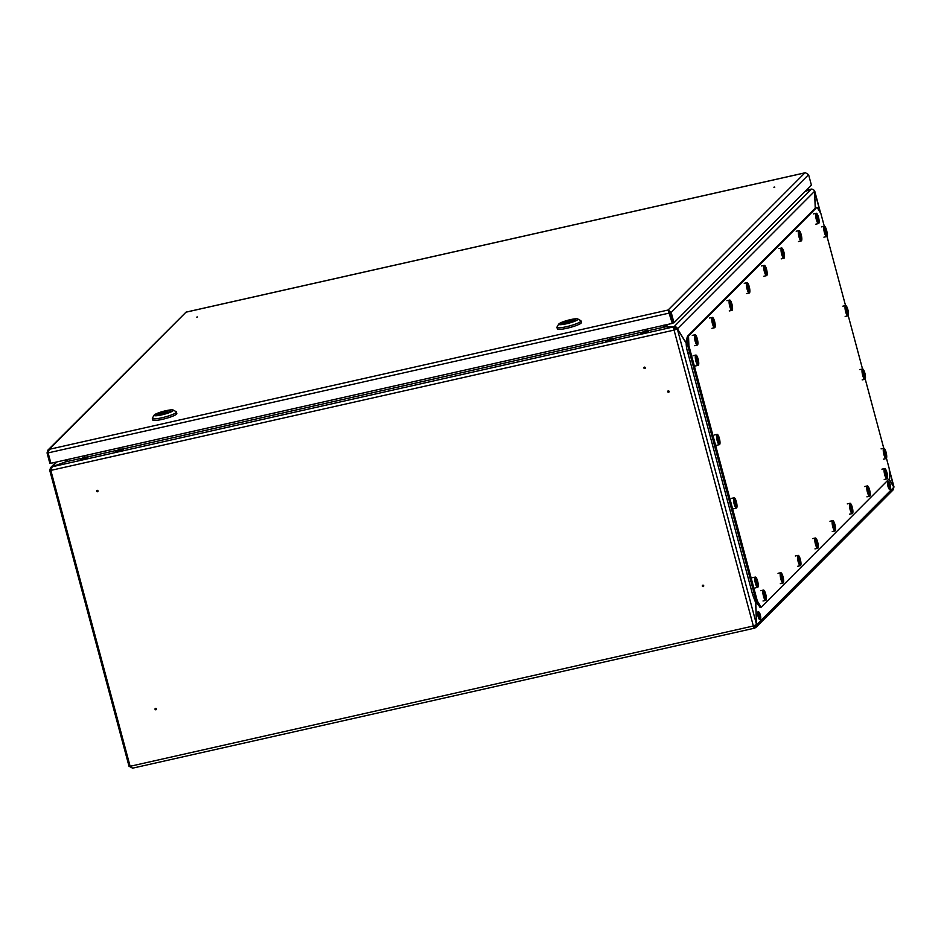 <?xml version="1.0" encoding="UTF-8"?>
<svg xmlns="http://www.w3.org/2000/svg" width="941" height="941" viewBox="0 0 941 941"><rect width="100%" height="100%" fill="white"/><g stroke="black" fill="none" stroke-linecap="round" stroke-linejoin="round"><path stroke-width="1.41" d="M668.686 391.55L668.051 391.691L668.686 391.55M669.11 391.409A0.729 0.706 -135.1 0 0 668.228 390.868A0.729 0.706 -135.1 0 0 667.734 391.727A0.729 0.706 -135.1 0 0 668.604 392.268A0.729 0.706 -135.1 0 0 669.11 391.409M702.892 585.608L703.068 586.267L702.892 585.608M703.209 586.584A0.729 0.706 -135.1 0 0 703.715 585.725A0.729 0.706 -135.1 0 0 702.845 585.184A0.729 0.706 -135.1 0 0 702.339 586.043A0.729 0.706 -135.1 0 0 703.209 586.584M644.467 367.566L644.644 368.225L644.467 367.566M644.797 368.543A0.729 0.706 -135.1 0 0 645.291 367.684A0.729 0.706 -135.1 0 0 644.42 367.143A0.729 0.706 -135.1 0 0 643.915 368.002A0.729 0.706 -135.1 0 0 644.797 368.543M155.759 709.455L155.583 708.796L155.759 709.455M155.912 709.773A0.729 0.706 -135.1 0 0 156.418 708.914A0.729 0.706 -135.1 0 0 155.536 708.373A0.729 0.706 -135.1 0 0 155.03 709.232A0.729 0.706 -135.1 0 0 155.912 709.773M97.335 491.414L97.158 490.755L97.335 491.414M97.488 491.731A0.729 0.706 -135.1 0 0 97.993 490.873A0.729 0.706 -135.1 0 0 97.111 490.332A0.729 0.706 -135.1 0 0 96.605 491.19A0.729 0.706 -135.1 0 0 97.488 491.731M686.248 343.253L677.32 328.915L674.062 330.103L677.32 328.915L756.529 624.53L753.353 626L130.117 766.292L50.826 470.394L52.261 466.748L65.658 461.855L68.246 459.314M755.635 602.416L756.529 624.53M814.541 191.246L815.353 208.055M893.844 486.72L889.022 479.051M663.393 326.456L662.946 325.515M674.309 329.856L673.932 326.821L665.381 326.856L662.64 325.527M663.111 326.245L662.652 325.586M805.037 191.411L811.295 189.212M52.261 466.748L673.932 326.821A2.823 0.718 77.3 0 0 674.062 330.103L753.353 626A2.823 0.718 -102.7 0 0 754.564 628.165L132.41 768.209L130.117 766.292M811.636 189.165A2.823 0.718 77.3 0 0 811.377 189.07A2.823 0.718 77.3 0 0 811.271 189.129L806.166 190.282M755.576 625.789L754.364 627L754.658 628.106A2.823 0.718 -102.7 0 1 754.564 628.165M755.141 626.565L754.306 627.035L753.635 625.918M52.073 466.842L50.591 467.63L49.755 470.394L129.035 766.292L132.716 768.103M56.836 461.949L52.049 466.748L65.458 461.925M67.129 460.161L65.447 461.855L67.223 459.608M754.658 628.106L755.964 627.388L756.117 624.871M754.235 627.035L755.576 625M888.904 479.181L893.891 487.191L893.268 489.743L755.964 627.388M893.891 487.191L756.67 624.753L755.764 602.652M889.304 469.782L893.703 486.885M820.446 212.795L814.447 190.988M815.247 208.161L814.565 191.329A2.823 2.694 -135.1 0 0 811.177 189.235L804.931 191.517M664.075 324.927L665.487 326.75L674.038 326.715A2.823 2.694 44.9 0 1 677.426 328.809L686.236 342.971M674.203 327.821L674.332 327.821A1.659 1.588 44.9 0 1 676.332 329.056L676.367 329.127M663.076 325.492L663.676 326.598M674.332 327.821L674.038 326.715L811.177 189.235M665.51 326.856L667.816 324.422M676.332 329.056L677.426 328.809L814.565 191.329M774.514 187.071L773.867 187.212L774.514 187.071M774.784 187.165L773.867 187.212M197.422 316.964L196.775 317.117M48.12 452.892L669.522 313.024L668.392 311.142L670.098 312.659L671.192 312.412L668.098 310.024L672.297 323.41L50.908 463.278L48.12 452.892L49.273 449.316L47.897 450.116L47.05 452.903L48.132 452.656M48.203 451.856L48.132 452.562M47.897 450.116L186.071 312.118L49.273 449.316L668.098 310.024L668.651 311.365M47.05 452.903L49.838 463.29L50.849 463.054M805.472 172.756L808.59 174.673L811.377 185.059L673.979 322.798L672.886 323.045L670.098 312.659M808.59 174.673L671.192 312.412L673.979 322.798M672.297 323.41L669.757 312.777M162.37 413.123L165.145 412.429L162.37 413.123M163.828 412.558L163.605 411.723A7.058 1.082 -15 0 0 157.076 414.311A7.058 1.082 -15 0 0 156.924 414.64A7.058 1.082 -15 0 0 160.746 414.593L161.523 414.475M163.605 411.723L162.969 412.37A4.152 0.635 -15 0 0 159.817 413.687A4.152 0.635 -15 0 0 159.723 413.887A4.152 0.635 -15 0 0 161.381 413.958M170.603 411.264A7.269 1.117 -15 0 0 170.756 410.923A7.269 1.117 -15 0 0 164.357 411.499A7.269 1.117 -15 0 0 156.876 414.358A7.269 1.117 -15 0 0 156.724 414.687A7.269 1.117 -15 0 0 163.122 414.111A7.269 1.117 -15 0 0 170.603 411.264M154.336 414.922A9.963 1.529 -15 0 0 154.171 415.134A9.963 1.529 -15 0 0 162.146 414.781A9.963 1.529 -15 0 0 173.144 410.688A9.963 1.529 -15 0 0 173.191 410.029A9.963 1.529 -15 0 0 163.84 411.205A9.963 1.529 -15 0 0 154.336 414.922M173.191 410.029L176.19 411.711A12.456 1.906 165 0 1 176.414 411.958A12.456 1.906 165 0 1 176.143 412.534A12.456 1.906 165 0 1 163.322 417.428A12.456 1.906 165 0 1 152.348 418.416A12.456 1.906 165 0 1 152.407 418.086L154.171 415.134M152.348 418.416L152.771 419.992A12.456 1.906 -15 0 0 163.746 419.016A12.456 1.906 -15 0 0 176.567 414.122A12.456 1.906 -15 0 0 176.837 413.546L176.414 411.958M163.875 413.887L164.51 413.252A4.152 0.635 -15 0 0 167.757 411.735A4.152 0.635 -15 0 0 166.098 411.664L166.733 411.017A7.058 1.082 -15 0 1 170.556 410.982A7.058 1.082 -15 0 1 163.875 413.887L163.887 413.922M166.357 412.617L166.098 411.664M566.964 322.045L569.74 321.363L566.964 322.045M568.423 321.481L568.199 320.658A7.058 1.082 -15 0 0 561.671 323.233A7.058 1.082 -15 0 0 561.518 323.563A7.058 1.082 -15 0 0 565.341 323.528L566.117 323.41M568.199 320.658L567.564 321.293A4.152 0.635 -15 0 0 564.412 322.622A4.152 0.635 -15 0 0 564.329 322.81A4.152 0.635 -15 0 0 565.976 322.881M575.198 320.187A7.269 1.117 -15 0 0 575.363 319.858A7.269 1.117 -15 0 0 568.952 320.434A7.269 1.117 -15 0 0 561.471 323.281A7.269 1.117 -15 0 0 561.318 323.622A7.269 1.117 -15 0 0 567.717 323.045A7.269 1.117 -15 0 0 575.198 320.187M558.93 323.857A9.963 1.529 -15 0 0 558.766 324.057A9.963 1.529 -15 0 0 566.741 323.704A9.963 1.529 -15 0 0 577.75 319.622A9.963 1.529 -15 0 0 577.786 318.964A9.963 1.529 -15 0 0 568.435 320.128A9.963 1.529 -15 0 0 558.93 323.857M577.786 318.964L580.785 320.646A12.456 1.906 165 0 1 581.009 320.893A12.456 1.906 165 0 1 580.738 321.469A12.456 1.906 165 0 1 567.917 326.362A12.456 1.906 165 0 1 556.943 327.339A12.456 1.906 165 0 1 557.013 327.021L558.766 324.057M556.943 327.339L557.366 328.927A12.456 1.906 -15 0 0 568.34 327.939A12.456 1.906 -15 0 0 581.162 323.057A12.456 1.906 -15 0 0 581.432 322.481L581.009 320.893M568.47 322.822L569.117 322.175A4.152 0.635 -15 0 0 572.351 320.658A4.152 0.635 -15 0 0 570.693 320.587L571.34 319.952A7.058 1.082 -15 0 1 575.151 319.905A7.058 1.082 -15 0 1 568.47 322.822L568.47 322.822M570.952 321.551L570.693 320.587M886.457 458.291L889.257 468.759L889.657 478.428L761.175 607.227L760.081 607.474L756.223 601.275L757.317 601.028L688.906 345.723L687.812 345.97L687.424 336.313L688.518 336.066L817 207.255L820.858 213.454L824.292 226.275A5.27 1.329 77.3 0 0 824.151 226.369A5.27 1.329 77.3 0 0 824.081 226.463A5.27 1.329 77.3 0 0 824.198 231.698A5.27 1.329 77.3 0 0 826.327 236.485A5.27 1.329 77.3 0 0 826.657 236.556A5.27 1.329 77.3 0 0 826.857 236.438A5.27 1.329 77.3 0 0 826.704 230.71A5.27 1.329 77.3 0 0 824.34 226.263L821.599 226.875M826.974 236.285L845.536 305.566M848.217 315.564L862.532 368.99M865.214 379L883.775 448.281M756.223 601.275L687.812 345.97M817 207.255L815.894 207.502L687.424 336.313M688.518 336.066L688.906 345.723M757.317 601.028L761.175 607.227M765.162 597.112L764.068 594.947L764.315 592.665L765.104 593.912L765.198 597.3M764.48 594.371L764.233 592.901M764.61 599.264A3.94 1 77.3 0 0 764.657 599.252L765.304 599.111A3.94 1 -102.7 0 1 763.622 596.076A3.94 1 -102.7 0 1 763.574 591.407A3.94 1 -102.7 0 1 763.892 591.513M765.551 598.876A3.94 1 -102.7 0 1 765.304 599.111C765.95 599.323 765.974 597.758 765.386 594.418A3.811 0.965 77.3 0 0 763.622 591.583A3.811 0.965 77.3 0 0 763.798 596.018A3.811 0.965 77.3 0 0 765.574 598.864A3.811 0.965 77.3 0 0 765.386 594.43L763.574 591.407L762.916 591.56A3.94 1 77.3 0 0 762.88 591.571M765.256 597.688L765.009 594.312M765.256 595.159L764.198 595.312M764.315 595.724L765.268 595.735L764.363 595.912M764.939 596.065L765.139 597.476M764.068 594.947L764.386 596.229M763.257 590.183A5.27 1.329 77.3 0 0 763.186 590.278A5.27 1.329 77.3 0 0 763.304 595.512A5.27 1.329 77.3 0 0 765.433 600.287A5.27 1.329 77.3 0 0 765.762 600.37A5.27 1.329 77.3 0 0 765.962 600.252A5.27 1.329 77.3 0 0 765.809 594.524A5.27 1.329 77.3 0 0 763.445 590.078A5.27 1.329 77.3 0 0 763.257 590.183M764.904 599.735A4.505 1.141 77.3 0 0 764.939 599.699A4.505 1.141 77.3 0 0 765.186 599.135M757.07 584.114L755.976 581.938L755.894 579.985L756.999 580.915L757.105 584.302M756.388 581.362L755.882 580.126M755.976 581.938L756.446 581.55L756.67 582.938M756.517 586.255A3.94 1 77.3 0 0 756.552 586.243L757.211 586.102A3.94 1 -102.7 0 1 755.517 583.079A3.94 1 -102.7 0 1 755.482 578.397A3.94 1 -102.7 0 1 755.799 578.503M754.823 578.55A3.94 1 77.3 0 0 754.788 578.562L755.482 578.397L757.293 581.42A3.811 0.965 77.3 0 0 755.517 578.574A3.811 0.965 77.3 0 0 755.705 583.008A3.811 0.965 77.3 0 0 757.47 585.855A3.811 0.965 77.3 0 0 757.293 581.42C757.881 584.749 757.858 586.314 757.211 586.102A3.94 1 -102.7 0 0 757.458 585.867M757.246 584.279L756.917 581.303M757.152 584.679L757.223 584.09M757.152 582.15L756.093 582.314M756.211 582.726L757.176 582.738L756.258 582.914M755.164 577.174A5.27 1.329 77.3 0 0 755.082 577.28A5.27 1.329 77.3 0 0 755.211 582.503A5.27 1.329 77.3 0 0 757.34 587.29A5.27 1.329 77.3 0 0 757.67 587.36A5.27 1.329 77.3 0 0 757.858 587.243A5.27 1.329 77.3 0 0 757.717 581.514A5.27 1.329 77.3 0 0 755.352 577.068A5.27 1.329 77.3 0 0 755.164 577.174M756.799 586.725A4.505 1.141 77.3 0 0 756.835 586.702A4.505 1.141 77.3 0 0 757.093 586.125M782.477 579.762L781.383 577.586L781.63 575.304L782.418 576.562L782.512 579.95M781.795 577.009L781.289 575.774M781.383 577.586L781.7 578.88M781.924 581.903A3.94 1 77.3 0 0 781.971 581.891L782.618 581.75A3.94 1 -102.7 0 1 780.936 578.727A3.94 1 -102.7 0 1 780.889 574.045A3.94 1 -102.7 0 1 781.206 574.151M780.23 574.198A3.94 1 77.3 0 0 780.195 574.21L780.889 574.045L782.7 577.068A3.811 0.965 77.3 0 0 780.936 574.222A3.811 0.965 77.3 0 0 781.112 578.656A3.811 0.965 77.3 0 0 782.888 581.503A3.811 0.965 77.3 0 0 782.7 577.068C783.288 580.397 783.265 581.961 782.618 581.75A3.94 1 -102.7 0 0 782.865 581.514M782.653 579.927L782.3 576.845M782.571 580.326L782.63 579.738M782.571 577.798L781.512 577.962M781.63 578.374L782.583 578.386L781.677 578.562M782.253 578.715L782.465 580.115M799.791 562.4L798.697 560.224L798.956 557.954L799.732 559.201L799.826 562.589M799.109 559.648L798.827 558.225M798.697 560.224L799.168 559.836L799.391 561.224M799.238 564.541A3.94 1 77.3 0 0 799.285 564.541L799.932 564.388A3.94 1 -102.7 0 1 798.25 561.365A3.94 1 -102.7 0 1 798.203 556.696A3.94 1 -102.7 0 1 798.521 556.79M800.179 564.165A3.94 1 -102.7 0 1 799.932 564.388C800.579 564.6 800.615 563.036 800.015 559.707A3.811 0.965 77.3 0 0 798.25 556.872A3.811 0.965 77.3 0 0 798.427 561.307A3.811 0.965 77.3 0 0 800.203 564.141A3.811 0.965 77.3 0 0 800.015 559.707L798.203 556.696L797.545 556.837A3.94 1 77.3 0 0 797.509 556.849M799.885 562.977L799.485 559.648M798.827 560.601L799.885 560.436M798.944 561.012L799.897 561.024L798.991 561.201M817.106 545.039L816.023 542.875L815.941 540.922L817.047 541.84L817.141 545.227M816.435 542.298L816.129 540.875M816.023 542.875L816.482 542.475L816.706 543.863M816.553 547.18A3.94 1 77.3 0 0 816.6 547.18L817.247 547.027A3.94 1 -102.7 0 1 815.565 544.004A3.94 1 -102.7 0 1 815.518 539.334A3.94 1 -102.7 0 1 815.835 539.428M814.859 539.475A3.94 1 77.3 0 0 814.824 539.487L815.518 539.334L817.329 542.345A3.811 0.965 77.3 0 0 815.565 539.511A3.811 0.965 77.3 0 0 815.741 543.945A3.811 0.965 77.3 0 0 817.517 546.78A3.811 0.965 77.3 0 0 817.329 542.345C817.929 545.686 817.894 547.239 817.247 547.027A3.94 1 -102.7 0 0 817.494 546.803M816.976 542.228L817.447 543.333L816.2 543.428M817.2 545.615L817.223 543.275M816.259 543.651L817.211 543.663L816.306 543.839M696.752 341.806L695.67 339.642L695.587 337.69L696.693 338.607L696.787 341.995M696.069 339.066L695.787 337.631M696.199 343.959A3.94 1 77.3 0 0 696.246 343.947L696.893 343.794A3.94 1 -102.7 0 1 695.211 340.771A3.94 1 -102.7 0 1 695.164 336.102A3.94 1 -102.7 0 1 695.481 336.208M697.14 343.571A3.94 1 -102.7 0 1 696.893 343.794C697.54 344.018 697.575 342.453 696.975 339.113A3.811 0.965 77.3 0 0 695.211 336.278A3.811 0.965 77.3 0 0 695.387 340.713A3.811 0.965 77.3 0 0 697.163 343.559A3.811 0.965 77.3 0 0 696.975 339.125L695.164 336.102L694.505 336.255A3.94 1 77.3 0 0 694.47 336.266M696.846 342.383L696.446 339.054M695.787 340.007L696.846 339.854M695.905 340.419L696.858 340.43L695.952 340.607M714.066 324.457L712.984 322.281L713.231 319.999L714.007 321.257L714.101 324.645M713.396 321.704L713.231 319.999M712.984 322.281L713.278 323.328M713.513 326.598A3.94 1 77.3 0 0 713.56 326.586L714.207 326.445A3.94 1 -102.7 0 1 712.525 323.422A3.94 1 -102.7 0 1 712.478 318.74A3.94 1 -102.7 0 1 712.796 318.846M711.819 318.893A3.94 1 77.3 0 0 711.784 318.905L712.478 318.74L714.29 321.763A3.811 0.965 77.3 0 0 712.525 318.917A3.811 0.965 77.3 0 0 712.702 323.351A3.811 0.965 77.3 0 0 714.478 326.198A3.811 0.965 77.3 0 0 714.29 321.763C714.889 325.092 714.854 326.656 714.207 326.445A3.94 1 -102.7 0 0 714.454 326.209M714.16 325.021L713.925 321.646M714.16 322.492L713.102 322.657M713.219 323.069L714.172 323.069L713.266 323.257M731.392 307.095L730.298 304.919L730.216 302.978L731.322 303.896L731.416 307.284M730.71 304.343L730.216 302.978M730.298 304.919L730.757 304.531L730.981 305.919M730.828 309.236A3.94 1 77.3 0 0 730.875 309.224L731.533 309.083A3.94 1 -102.7 0 1 729.84 306.06A3.94 1 -102.7 0 1 729.793 301.379A3.94 1 -102.7 0 1 730.11 301.485M731.769 308.848A3.94 1 -102.7 0 1 731.533 309.083C732.169 309.295 732.204 307.731 731.616 304.402A3.811 0.965 77.3 0 0 729.84 301.555A3.811 0.965 77.3 0 0 730.016 305.99A3.811 0.965 77.3 0 0 731.792 308.836A3.811 0.965 77.3 0 0 731.616 304.402L729.793 301.379L729.146 301.532A3.94 1 77.3 0 0 729.099 301.543M731.475 307.672L731.075 304.343M731.475 305.131L730.416 305.296M730.534 305.707L731.486 305.719L730.581 305.896M748.707 289.734L747.613 287.558L747.707 285.441L748.636 286.534L748.73 289.922M748.024 286.993L747.719 285.57M747.613 287.558L748.071 287.17L748.307 288.558M748.142 291.875A3.94 1 77.3 0 0 748.189 291.875L748.848 291.722A3.94 1 -102.7 0 1 747.154 288.699A3.94 1 -102.7 0 1 747.107 284.029A3.94 1 -102.7 0 1 747.425 284.123M749.083 291.498A3.94 1 -102.7 0 1 748.848 291.722C749.483 291.933 749.518 290.381 748.93 287.04A3.811 0.965 77.3 0 0 747.154 284.206A3.811 0.965 77.3 0 0 747.342 288.64A3.811 0.965 77.3 0 0 749.107 291.475A3.811 0.965 77.3 0 0 748.93 287.04L746.46 284.17A3.94 1 77.3 0 0 746.413 284.182M748.565 286.923L749.036 288.028L747.789 288.122M748.789 290.31L748.813 287.97M747.848 288.346L748.801 288.358L747.895 288.534M735.827 504.823L734.733 502.647L734.827 500.53L735.756 501.624L735.85 505.011M735.144 502.082L734.98 500.377M734.733 502.647L735.192 502.259L735.427 503.647M735.274 506.964A3.94 1 77.3 0 0 735.309 506.964L735.968 506.811A3.94 1 -102.7 0 1 734.274 503.788A3.94 1 -102.7 0 1 734.227 499.118A3.94 1 -102.7 0 1 734.556 499.212M736.215 506.587A3.94 1 -102.7 0 1 735.968 506.811C736.615 507.023 736.638 505.47 736.05 502.129A3.811 0.965 77.3 0 0 734.274 499.295A3.811 0.965 77.3 0 0 734.462 503.729A3.811 0.965 77.3 0 0 736.227 506.564A3.811 0.965 77.3 0 0 736.05 502.129L733.58 499.259A3.94 1 77.3 0 0 733.533 499.271M735.909 505.399L735.674 502.012M735.909 502.87L734.85 503.023M734.968 503.435L735.921 503.447L735.015 503.623M885.552 455.315L884.458 453.139L884.705 450.857L885.481 452.115L885.575 455.503M884.869 452.562L884.575 451.139M884.987 457.455A3.94 1 77.3 0 0 885.034 457.444L885.693 457.302A3.94 1 -102.7 0 1 883.999 454.28A3.94 1 -102.7 0 1 883.952 449.598A3.94 1 -102.7 0 1 884.269 449.704M885.928 457.067A3.94 1 -102.7 0 1 885.693 457.302C886.328 457.514 886.363 455.95 885.775 452.621A3.811 0.965 77.3 0 0 883.999 449.774A3.811 0.965 77.3 0 0 884.175 454.209A3.811 0.965 77.3 0 0 885.952 457.055A3.811 0.965 77.3 0 0 885.775 452.621L883.952 449.598L883.305 449.751A3.94 1 77.3 0 0 883.258 449.763M885.634 455.879L885.399 452.503M884.575 453.515L885.634 453.35M884.693 453.927L885.646 453.927L884.74 454.115M885.316 454.268L885.528 455.667M884.458 453.139L884.763 454.432M864.297 376.024L863.203 373.848L863.45 371.577L864.238 372.824L864.332 376.212M863.615 373.271L863.132 371.907M863.203 373.848L863.673 373.459L863.897 374.847M863.744 378.164A3.94 1 77.3 0 0 863.791 378.164L864.438 378.011A3.94 1 -102.7 0 1 862.756 374.989A3.94 1 -102.7 0 1 862.709 370.319A3.94 1 -102.7 0 1 863.026 370.413M864.685 377.776A3.94 1 -102.7 0 1 864.438 378.011C865.085 378.223 865.12 376.659 864.52 373.33A3.811 0.965 77.3 0 0 862.756 370.495A3.811 0.965 77.3 0 0 862.932 374.93A3.811 0.965 77.3 0 0 864.708 377.764A3.811 0.965 77.3 0 0 864.52 373.33L862.709 370.319L862.05 370.46A3.94 1 77.3 0 0 862.015 370.472M864.273 376.376L864.144 373.212M864.391 374.059L863.332 374.224M863.45 374.636L864.403 374.647L863.497 374.824M864.073 374.965L864.391 376.6M834.432 527.678L833.338 525.513L833.255 523.561L834.361 524.478L834.455 527.866M833.75 524.937L833.244 523.702M833.338 525.513L833.797 525.125L834.02 526.501M833.867 529.818A3.94 1 77.3 0 0 833.914 529.818L834.573 529.665A3.94 1 -102.7 0 1 832.879 526.642A3.94 1 -102.7 0 1 832.832 521.973A3.94 1 -102.7 0 1 833.15 522.079M834.808 529.442A3.94 1 -102.7 0 1 834.573 529.665C835.208 529.889 835.243 528.324 834.643 524.984L832.832 521.973L832.185 522.126A3.94 1 77.3 0 0 832.138 522.137M834.396 528.042L834.114 524.925M834.514 525.725L833.455 525.878M833.573 526.29L834.526 526.301L833.62 526.478M766.021 272.372L764.927 270.208L764.845 268.256L765.95 269.173L766.045 272.561M765.339 269.632L764.833 268.397M764.927 270.208L765.233 271.49M765.468 274.513A3.94 1 77.3 0 0 765.503 274.513L766.162 274.36A3.94 1 -102.7 0 1 764.468 271.337A3.94 1 -102.7 0 1 764.421 266.668A3.94 1 -102.7 0 1 764.751 266.774M766.397 274.137A3.94 1 -102.7 0 1 766.162 274.36C766.797 274.584 766.833 273.019 766.245 269.679L763.774 266.809A3.94 1 77.3 0 0 763.727 266.821M766.197 272.537L765.821 269.479M765.798 271.326L766.174 272.349M766.103 270.42L765.045 270.573M765.162 270.984L766.115 270.996L765.209 271.173M851.746 510.328L850.652 508.152L850.899 505.87L851.676 507.128L851.77 510.516M851.064 507.575L850.899 505.87M851.182 512.469A3.94 1 77.3 0 0 851.229 512.457L851.887 512.316A3.94 1 -102.7 0 1 850.193 509.293A3.94 1 -102.7 0 1 850.146 504.611A3.94 1 -102.7 0 1 850.464 504.717M852.123 512.08A3.94 1 -102.7 0 1 851.887 512.316C852.522 512.527 852.558 510.963 851.97 507.634A3.811 0.965 77.3 0 0 850.193 504.788A3.811 0.965 77.3 0 0 850.37 509.222A3.811 0.965 77.3 0 0 852.146 512.069A3.811 0.965 77.3 0 0 851.97 507.634L850.146 504.611L849.5 504.764A3.94 1 77.3 0 0 849.452 504.776M851.828 510.892L851.593 507.517M851.828 508.363L850.77 508.528M850.887 508.94L851.84 508.94L850.935 509.128M783.335 255.011L782.242 252.847L782.489 250.565L783.265 251.823L783.359 255.211M782.653 252.27L782.359 250.847M782.242 252.847L782.406 250.8M782.783 257.164A3.94 1 77.3 0 0 782.818 257.152L783.477 257.011A3.94 1 -102.7 0 1 781.783 253.976A3.94 1 -102.7 0 1 781.736 249.306A3.94 1 -102.7 0 1 782.065 249.412M783.724 256.775A3.94 1 -102.7 0 1 783.477 257.011C784.124 257.222 784.147 255.658 783.559 252.329A3.811 0.965 77.3 0 0 781.783 249.483A3.811 0.965 77.3 0 0 781.971 253.917A3.811 0.965 77.3 0 0 783.735 256.764A3.811 0.965 77.3 0 0 783.559 252.329L781.736 249.306L781.089 249.459A3.94 1 77.3 0 0 781.042 249.471M783.418 255.587L783.183 252.212M782.359 253.211L783.418 253.058M782.477 253.635L783.43 253.635L782.524 253.811M697.587 362.109L696.493 359.933L696.411 357.98L697.516 358.909L697.61 362.297M696.905 359.356L696.611 357.933M697.022 364.249A3.94 1 77.3 0 0 697.069 364.238L697.728 364.096A3.94 1 -102.7 0 1 696.034 361.073A3.94 1 -102.7 0 1 695.987 356.392A3.94 1 -102.7 0 1 696.305 356.498M697.963 363.861A3.94 1 -102.7 0 1 697.728 364.096C698.363 364.308 698.398 362.744 697.81 359.415A3.811 0.965 77.3 0 0 696.034 356.568A3.811 0.965 77.3 0 0 696.211 361.003A3.811 0.965 77.3 0 0 697.987 363.849A3.811 0.965 77.3 0 0 697.81 359.415L695.987 356.392L695.34 356.545A3.94 1 77.3 0 0 695.293 356.557M697.669 362.685L697.469 359.086M696.611 360.309L697.669 360.144M696.728 360.721L697.681 360.732L696.775 360.909M696.493 359.933L696.799 361.226M718.83 441.388L717.736 439.224L717.654 437.271L718.759 438.2L718.865 441.588M718.148 438.647L717.983 436.942M717.736 439.224L718.112 440.588M718.277 443.54A3.94 1 77.3 0 0 718.312 443.529L718.971 443.387A3.94 1 -102.7 0 1 717.277 440.353A3.94 1 -102.7 0 1 717.23 435.683A3.94 1 -102.7 0 1 717.56 435.789M719.218 443.152A3.94 1 -102.7 0 1 718.971 443.387C719.618 443.599 719.642 442.035 719.053 438.706A3.811 0.965 77.3 0 0 717.277 435.859A3.811 0.965 77.3 0 0 717.465 440.294A3.811 0.965 77.3 0 0 719.23 443.14A3.811 0.965 77.3 0 0 719.053 438.706L717.23 435.683L716.583 435.836A3.94 1 77.3 0 0 716.536 435.848M718.912 441.964L718.43 438.706M718.912 439.435L717.854 439.588M717.971 440.012L718.924 440.012L718.018 440.188M826.057 233.309L824.963 231.133L825.21 228.851L825.998 230.11L826.092 233.497M825.375 230.557L824.869 229.322M824.963 231.133L825.657 230.616L825.281 232.427M825.504 235.45A3.94 1 77.3 0 0 825.551 235.438L826.198 235.297A3.94 1 -102.7 0 1 824.516 232.274A3.94 1 -102.7 0 1 824.469 227.593A3.94 1 -102.7 0 1 824.787 227.698M826.445 235.062A3.94 1 -102.7 0 1 826.198 235.297C826.845 235.509 826.868 233.944 826.28 230.616A3.811 0.965 77.3 0 0 824.516 227.769A3.811 0.965 77.3 0 0 824.692 232.204A3.811 0.965 77.3 0 0 826.469 235.05A3.811 0.965 77.3 0 0 826.28 230.616L824.469 227.593L823.81 227.746A3.94 1 77.3 0 0 823.775 227.757M826.233 233.474L825.88 230.392M826.151 233.874L826.21 233.286M826.151 231.345L825.092 231.51M825.21 231.921L826.163 231.933L825.257 232.109M847.3 312.588L846.218 310.424L846.135 308.472L847.241 309.389L847.335 312.777M846.629 309.848L846.135 308.472M846.218 310.424L846.594 311.789M846.747 314.729A3.94 1 77.3 0 0 846.794 314.729L847.441 314.576A3.94 1 -102.7 0 1 845.759 311.553A3.94 1 -102.7 0 1 845.712 306.884A3.94 1 -102.7 0 1 846.03 306.989M847.688 314.353A3.94 1 -102.7 0 1 847.441 314.576C848.088 314.8 848.123 313.235 847.523 309.895A3.811 0.965 77.3 0 0 845.759 307.06A3.811 0.965 77.3 0 0 845.935 311.495A3.811 0.965 77.3 0 0 847.712 314.341A3.811 0.965 77.3 0 0 847.523 309.907L845.712 306.884L845.053 307.025A3.94 1 77.3 0 0 845.018 307.048M847.276 312.953L846.994 309.836M847.394 310.636L846.335 310.789M846.453 311.2L847.406 311.212L846.5 311.389M847.088 311.542L847.394 313.165M869.061 492.966L867.967 490.79L867.884 488.838L868.99 489.767L869.084 493.155M868.378 490.214L868.131 488.744M867.967 490.79L868.649 490.273L868.272 492.084M868.508 495.107A3.94 1 77.3 0 0 868.543 495.095L869.202 494.954A3.94 1 -102.7 0 1 867.508 491.931A3.94 1 -102.7 0 1 867.461 487.25A3.94 1 -102.7 0 1 867.79 487.356M869.437 494.719A3.94 1 -102.7 0 1 869.202 494.954C869.837 495.166 869.872 493.602 869.284 490.273A3.811 0.965 77.3 0 0 867.508 487.426A3.811 0.965 77.3 0 0 867.696 491.861A3.811 0.965 77.3 0 0 869.46 494.707A3.811 0.965 77.3 0 0 869.284 490.273L867.461 487.25L866.814 487.403A3.94 1 77.3 0 0 866.767 487.414M869.237 493.131L868.943 489.943M868.837 491.908L869.213 492.943M869.143 491.002L868.084 491.167M868.202 491.578L869.155 491.59L868.249 491.767M800.65 237.661L799.556 235.485L799.474 233.533L800.579 234.462L800.685 237.85M799.968 234.909L799.462 233.674M799.556 235.485L800.238 234.968L799.932 236.85M800.097 239.802A3.94 1 77.3 0 0 800.132 239.79L800.791 239.649A3.94 1 -102.7 0 1 799.097 236.626A3.94 1 -102.7 0 1 799.05 231.945A3.94 1 -102.7 0 1 799.38 232.051M801.038 239.414A3.94 1 -102.7 0 1 800.791 239.649C801.438 239.861 801.461 238.296 800.873 234.968A3.811 0.965 77.3 0 0 799.097 232.121A3.811 0.965 77.3 0 0 799.285 236.556A3.811 0.965 77.3 0 0 801.05 239.402A3.811 0.965 77.3 0 0 800.873 234.968L799.05 231.945L798.403 232.098A3.94 1 77.3 0 0 798.356 232.109M800.826 237.826L800.544 234.638M800.732 238.226L800.803 237.638M800.732 235.697L799.674 235.862M799.791 236.273L800.756 236.285L799.838 236.462M886.375 475.605L885.281 473.429L885.199 471.488L886.304 472.406L886.398 475.793M885.693 472.864L885.399 471.429M885.822 477.746A3.94 1 77.3 0 0 885.857 477.746L886.516 477.593A3.94 1 -102.7 0 1 884.822 474.57A3.94 1 -102.7 0 1 884.775 469.9A3.94 1 -102.7 0 1 885.105 469.994M886.763 477.369A3.94 1 -102.7 0 1 886.516 477.593C887.163 477.805 887.187 476.252 886.598 472.911A3.811 0.965 77.3 0 0 884.822 470.077A3.811 0.965 77.3 0 0 885.01 474.511A3.811 0.965 77.3 0 0 886.775 477.346A3.811 0.965 77.3 0 0 886.598 472.911L884.128 470.041A3.94 1 77.3 0 0 884.081 470.053M886.457 476.181L886.222 472.794M885.399 473.805L886.457 473.652M885.516 474.217L886.469 474.229L885.563 474.405M885.281 473.429L885.587 474.723M817.964 220.3L816.87 218.124L816.964 216.007L817.894 217.1L818 220.488M817.282 217.559L816.788 216.183M817.411 222.441A3.94 1 77.3 0 0 817.447 222.441L818.105 222.288A3.94 1 -102.7 0 1 816.412 219.265A3.94 1 -102.7 0 1 816.376 214.595A3.94 1 -102.7 0 1 816.694 214.689M818.352 222.064A3.94 1 -102.7 0 1 818.105 222.288C818.752 222.499 818.776 220.947 818.188 217.606A3.811 0.965 77.3 0 0 816.412 214.771A3.811 0.965 77.3 0 0 816.6 219.206A3.811 0.965 77.3 0 0 818.364 222.041A3.811 0.965 77.3 0 0 818.188 217.606L816.376 214.595L815.718 214.736A3.94 1 77.3 0 0 815.682 214.748M818.047 220.876L817.647 217.547M818.047 218.347L816.988 218.5M817.106 218.912L818.07 218.924L817.153 219.1M816.87 218.124L817.176 219.418M694.846 334.878A5.27 1.329 77.3 0 0 694.776 334.972A5.27 1.329 77.3 0 0 694.905 340.207A5.27 1.329 77.3 0 0 697.022 344.982A5.27 1.329 77.3 0 0 697.363 345.053A5.27 1.329 77.3 0 0 697.552 344.947A5.27 1.329 77.3 0 0 697.399 339.219A5.27 1.329 77.3 0 0 695.046 334.773A5.27 1.329 77.3 0 0 694.846 334.878M696.493 344.43A4.505 1.141 77.3 0 0 696.528 344.394A4.505 1.141 77.3 0 0 696.775 343.83M780.571 572.822A5.27 1.329 77.3 0 0 780.501 572.916A5.27 1.329 77.3 0 0 780.63 578.15A5.27 1.329 77.3 0 0 782.747 582.938A5.27 1.329 77.3 0 0 783.077 583.008A5.27 1.329 77.3 0 0 783.277 582.891A5.27 1.329 77.3 0 0 783.124 577.162A5.27 1.329 77.3 0 0 780.759 572.716A5.27 1.329 77.3 0 0 780.571 572.822M782.218 582.373A4.505 1.141 77.3 0 0 782.253 582.338A4.505 1.141 77.3 0 0 782.5 581.773M712.161 317.517A5.27 1.329 77.3 0 0 712.09 317.611A5.27 1.329 77.3 0 0 712.219 322.845A5.27 1.329 77.3 0 0 714.337 327.633A5.27 1.329 77.3 0 0 714.678 327.703A5.27 1.329 77.3 0 0 714.866 327.586A5.27 1.329 77.3 0 0 714.713 321.857A5.27 1.329 77.3 0 0 712.361 317.411A5.27 1.329 77.3 0 0 712.161 317.517M713.807 327.068A4.505 1.141 77.3 0 0 713.843 327.033A4.505 1.141 77.3 0 0 714.09 326.468M797.886 555.472A5.27 1.329 77.3 0 0 797.815 555.566A5.27 1.329 77.3 0 0 797.944 560.789A5.27 1.329 77.3 0 0 800.062 565.576A5.27 1.329 77.3 0 0 800.403 565.647A5.27 1.329 77.3 0 0 800.591 565.541A5.27 1.329 77.3 0 0 800.438 559.801A5.27 1.329 77.3 0 0 798.086 555.355A5.27 1.329 77.3 0 0 797.886 555.472M799.532 565.012A4.505 1.141 77.3 0 0 799.568 564.988A4.505 1.141 77.3 0 0 799.815 564.412M729.475 300.155A5.27 1.329 77.3 0 0 729.404 300.261A5.27 1.329 77.3 0 0 729.534 305.484A5.27 1.329 77.3 0 0 731.651 310.271A5.27 1.329 77.3 0 0 731.992 310.342A5.27 1.329 77.3 0 0 732.18 310.236A5.27 1.329 77.3 0 0 732.027 304.496A5.27 1.329 77.3 0 0 729.675 300.05A5.27 1.329 77.3 0 0 729.475 300.155M731.122 309.707A4.505 1.141 77.3 0 0 731.157 309.683A4.505 1.141 77.3 0 0 731.404 309.107M815.2 538.111A5.27 1.329 77.3 0 0 815.129 538.205A5.27 1.329 77.3 0 0 815.259 543.439A5.27 1.329 77.3 0 0 817.376 548.215A5.27 1.329 77.3 0 0 817.717 548.285A5.27 1.329 77.3 0 0 817.905 548.18A5.27 1.329 77.3 0 0 817.753 542.439A5.27 1.329 77.3 0 0 815.4 537.993A5.27 1.329 77.3 0 0 815.2 538.111M816.847 547.662A4.505 1.141 77.3 0 0 816.882 547.627A4.505 1.141 77.3 0 0 817.129 547.062M746.801 282.806A5.27 1.329 77.3 0 0 746.719 282.9A5.27 1.329 77.3 0 0 746.848 288.134A5.27 1.329 77.3 0 0 748.977 292.91A5.27 1.329 77.3 0 0 749.307 292.98A5.27 1.329 77.3 0 0 749.495 292.874A5.27 1.329 77.3 0 0 749.354 287.134A5.27 1.329 77.3 0 0 746.989 282.688A5.27 1.329 77.3 0 0 746.801 282.806M748.436 292.357A4.505 1.141 77.3 0 0 748.471 292.322A4.505 1.141 77.3 0 0 748.718 291.745M832.514 520.749A5.27 1.329 77.3 0 0 832.444 520.844A5.27 1.329 77.3 0 0 832.573 526.078A5.27 1.329 77.3 0 0 834.691 530.853A5.27 1.329 77.3 0 0 835.032 530.924A5.27 1.329 77.3 0 0 835.22 530.818A5.27 1.329 77.3 0 0 835.067 525.09A5.27 1.329 77.3 0 0 832.714 520.644A5.27 1.329 77.3 0 0 832.514 520.749M834.161 530.301A4.505 1.141 77.3 0 0 834.197 530.265A4.505 1.141 77.3 0 0 834.444 529.701M764.116 265.444A5.27 1.329 77.3 0 0 764.033 265.538A5.27 1.329 77.3 0 0 764.163 270.773A5.27 1.329 77.3 0 0 766.292 275.548A5.27 1.329 77.3 0 0 766.621 275.619A5.27 1.329 77.3 0 0 766.809 275.513A5.27 1.329 77.3 0 0 766.668 269.773A5.27 1.329 77.3 0 0 764.304 265.327A5.27 1.329 77.3 0 0 764.116 265.444M765.751 274.995A4.505 1.141 77.3 0 0 765.786 274.96A4.505 1.141 77.3 0 0 766.033 274.396M849.841 503.388A5.27 1.329 77.3 0 0 849.758 503.482A5.27 1.329 77.3 0 0 849.888 508.716A5.27 1.329 77.3 0 0 852.017 513.504A5.27 1.329 77.3 0 0 852.346 513.574A5.27 1.329 77.3 0 0 852.534 513.457A5.27 1.329 77.3 0 0 852.381 507.728A5.27 1.329 77.3 0 0 850.029 503.282A5.27 1.329 77.3 0 0 849.841 503.388M851.476 512.939A4.505 1.141 77.3 0 0 851.511 512.904A4.505 1.141 77.3 0 0 851.758 512.339M781.43 248.083A5.27 1.329 77.3 0 0 781.348 248.177A5.27 1.329 77.3 0 0 781.477 253.411A5.27 1.329 77.3 0 0 783.606 258.199A5.27 1.329 77.3 0 0 783.935 258.269A5.27 1.329 77.3 0 0 784.124 258.152A5.27 1.329 77.3 0 0 783.982 252.423A5.27 1.329 77.3 0 0 781.618 247.977A5.27 1.329 77.3 0 0 781.43 248.083M783.065 257.634A4.505 1.141 77.3 0 0 783.1 257.599A4.505 1.141 77.3 0 0 783.347 257.034M867.155 486.026A5.27 1.329 77.3 0 0 867.073 486.132A5.27 1.329 77.3 0 0 867.202 491.355A5.27 1.329 77.3 0 0 869.331 496.142A5.27 1.329 77.3 0 0 869.66 496.213A5.27 1.329 77.3 0 0 869.849 496.107A5.27 1.329 77.3 0 0 869.707 490.367A5.27 1.329 77.3 0 0 867.343 485.921A5.27 1.329 77.3 0 0 867.155 486.026M868.79 495.578A4.505 1.141 77.3 0 0 868.825 495.554A4.505 1.141 77.3 0 0 869.072 494.978M798.744 230.721A5.27 1.329 77.3 0 0 798.662 230.827A5.27 1.329 77.3 0 0 798.791 236.05A5.27 1.329 77.3 0 0 800.92 240.837A5.27 1.329 77.3 0 0 801.25 240.908A5.27 1.329 77.3 0 0 801.438 240.79A5.27 1.329 77.3 0 0 801.297 235.062A5.27 1.329 77.3 0 0 798.933 230.616A5.27 1.329 77.3 0 0 798.744 230.721M800.379 240.273A4.505 1.141 77.3 0 0 800.415 240.249A4.505 1.141 77.3 0 0 800.662 239.673M884.469 468.677A5.27 1.329 77.3 0 0 884.387 468.771A5.27 1.329 77.3 0 0 884.516 474.005A5.27 1.329 77.3 0 0 886.645 478.781A5.27 1.329 77.3 0 0 886.975 478.851A5.27 1.329 77.3 0 0 887.163 478.746A5.27 1.329 77.3 0 0 887.022 473.005A5.27 1.329 77.3 0 0 884.658 468.559A5.27 1.329 77.3 0 0 884.469 468.677M886.104 478.228A4.505 1.141 77.3 0 0 886.14 478.193A4.505 1.141 77.3 0 0 886.387 477.616M816.059 213.372A5.27 1.329 77.3 0 0 815.976 213.466A5.27 1.329 77.3 0 0 816.106 218.7A5.27 1.329 77.3 0 0 818.235 223.476A5.27 1.329 77.3 0 0 818.564 223.546A5.27 1.329 77.3 0 0 818.752 223.44A5.27 1.329 77.3 0 0 818.611 217.7A5.27 1.329 77.3 0 0 816.247 213.254A5.27 1.329 77.3 0 0 816.059 213.372M817.694 222.923A4.505 1.141 77.3 0 0 817.729 222.888A4.505 1.141 77.3 0 0 817.988 222.311M733.921 497.895A5.27 1.329 77.3 0 0 733.839 497.989A5.27 1.329 77.3 0 0 733.968 503.223A5.27 1.329 77.3 0 0 736.097 507.999A5.27 1.329 77.3 0 0 736.427 508.069A5.27 1.329 77.3 0 0 736.615 507.964A5.27 1.329 77.3 0 0 736.474 502.223A5.27 1.329 77.3 0 0 734.109 497.777A5.27 1.329 77.3 0 0 733.921 497.895M735.556 507.446A4.505 1.141 77.3 0 0 735.591 507.411A4.505 1.141 77.3 0 0 735.838 506.846M883.634 448.375A5.27 1.329 77.3 0 0 883.564 448.469A5.27 1.329 77.3 0 0 883.693 453.703A5.27 1.329 77.3 0 0 885.81 458.49A5.27 1.329 77.3 0 0 886.151 458.561A5.27 1.329 77.3 0 0 886.34 458.443A5.27 1.329 77.3 0 0 886.187 452.715A5.27 1.329 77.3 0 0 883.834 448.269A5.27 1.329 77.3 0 0 883.634 448.375M885.281 457.926A4.505 1.141 77.3 0 0 885.316 457.891A4.505 1.141 77.3 0 0 885.563 457.326M862.391 369.095A5.27 1.329 77.3 0 0 862.321 369.19A5.27 1.329 77.3 0 0 862.45 374.412A5.27 1.329 77.3 0 0 864.567 379.199A5.27 1.329 77.3 0 0 864.897 379.27A5.27 1.329 77.3 0 0 865.097 379.164A5.27 1.329 77.3 0 0 864.944 373.424A5.27 1.329 77.3 0 0 862.591 368.978A5.27 1.329 77.3 0 0 862.391 369.095M864.038 378.635A4.505 1.141 77.3 0 0 864.073 378.611A4.505 1.141 77.3 0 0 864.32 378.035M695.681 355.169A5.27 1.329 77.3 0 0 695.599 355.275A5.27 1.329 77.3 0 0 695.728 360.497A5.27 1.329 77.3 0 0 697.857 365.284A5.27 1.329 77.3 0 0 698.187 365.355A5.27 1.329 77.3 0 0 698.375 365.249A5.27 1.329 77.3 0 0 698.222 359.509A5.27 1.329 77.3 0 0 695.87 355.063A5.27 1.329 77.3 0 0 695.681 355.169M697.316 364.72A4.505 1.141 77.3 0 0 697.352 364.696A4.505 1.141 77.3 0 0 697.599 364.12M716.924 434.46A5.27 1.329 77.3 0 0 716.842 434.554A5.27 1.329 77.3 0 0 716.971 439.788A5.27 1.329 77.3 0 0 719.1 444.575A5.27 1.329 77.3 0 0 719.43 444.646A5.27 1.329 77.3 0 0 719.618 444.528A5.27 1.329 77.3 0 0 719.477 438.8A5.27 1.329 77.3 0 0 717.113 434.354A5.27 1.329 77.3 0 0 716.924 434.46M718.559 444.011A4.505 1.141 77.3 0 0 718.595 443.976A4.505 1.141 77.3 0 0 718.842 443.411M825.798 235.92A4.505 1.141 77.3 0 0 825.833 235.885A4.505 1.141 77.3 0 0 826.08 235.321M845.394 305.66A5.27 1.329 77.3 0 0 845.324 305.754A5.27 1.329 77.3 0 0 845.453 310.989A5.27 1.329 77.3 0 0 847.57 315.764A5.27 1.329 77.3 0 0 847.912 315.835A5.27 1.329 77.3 0 0 848.1 315.729A5.27 1.329 77.3 0 0 847.947 310.001A5.27 1.329 77.3 0 0 845.594 305.554A5.27 1.329 77.3 0 0 845.394 305.66M847.041 315.211A4.505 1.141 77.3 0 0 847.076 315.176A4.505 1.141 77.3 0 0 847.323 314.612M665.381 326.856L648.431 330.667M641.256 332.291L613.144 338.619M605.969 340.23L123.083 448.928M115.908 450.539L87.795 456.867M80.62 458.479L65.658 461.855M674.062 330.103L50.826 470.394M129.035 766.292L130.046 766.068M49.755 470.394L50.767 470.171M668.098 310.024L804.92 172.862L186.106 312.153M87.819 457.444L80.444 459.42M80.279 459.149A3.987 0.612 -15 0 0 80.232 459.29A3.987 0.612 -15 0 0 83.255 459.09A3.987 0.612 -15 0 0 87.936 457.232A3.987 0.612 -15 0 0 87.831 457.126M87.666 456.867A3.987 0.612 165 0 1 87.878 456.997A3.987 0.612 165 0 1 83.196 458.855A3.987 0.612 165 0 1 80.173 459.055A3.987 0.612 165 0 1 80.291 458.843M84.772 457.067L83.184 458.667L84.772 457.067M83.537 458.302L84.419 457.42L83.537 458.302M85.89 457.491L82.09 458.467L85.913 457.514M759.599 619.531A3.823 0.965 -102.7 0 1 758.152 616.637A3.823 0.965 -102.7 0 1 757.952 612.203M758.352 611.909A3.987 1.012 77.3 0 0 758.223 611.909A3.987 1.012 77.3 0 0 758.27 616.626A3.987 1.012 77.3 0 0 759.975 619.684A3.987 1.012 77.3 0 0 760.093 619.637M760.493 619.331A3.987 1.012 -102.7 0 1 760.21 619.637A3.987 1.012 -102.7 0 1 758.505 616.578A3.987 1.012 -102.7 0 1 758.458 611.85A3.987 1.012 -102.7 0 1 758.846 612.003M760.293 614.908A3.823 0.965 77.3 0 0 758.517 612.062A3.823 0.965 77.3 0 0 758.693 616.508A3.823 0.965 77.3 0 0 760.469 619.354A3.823 0.965 77.3 0 0 760.293 614.908L758.223 611.909C757.587 611.521 757.564 613.097 758.14 616.637L760.21 619.637C760.857 619.848 760.893 618.272 760.293 614.908M759.058 616.155L759.94 615.261L759.058 616.155M758.917 613.838L759.775 617.649L758.858 613.861M123.106 449.504L115.731 451.48M115.567 451.21A3.987 0.612 -15 0 0 115.52 451.351A3.987 0.612 -15 0 0 118.542 451.151A3.987 0.612 -15 0 0 123.224 449.292A3.987 0.612 -15 0 0 123.106 449.186M122.953 448.928A3.987 0.612 165 0 1 123.153 449.045A3.987 0.612 165 0 1 118.472 450.915A3.987 0.612 165 0 1 115.461 451.115A3.987 0.612 165 0 1 115.578 450.904M120.06 449.128L118.472 450.715L120.06 449.128M121.189 449.575L117.378 450.527L121.177 449.551M605.628 340.901A3.987 0.612 -15 0 0 605.581 341.042L608.674 340.971L605.792 341.171M613.014 338.619A3.987 0.612 165 0 1 613.226 338.736A3.987 0.612 165 0 1 608.545 340.607A3.987 0.612 165 0 1 605.522 340.807L605.581 341.042A3.987 0.612 -15 0 0 608.604 340.842A3.987 0.612 -15 0 0 613.285 338.983A3.987 0.612 -15 0 0 613.179 338.878M608.674 340.971L613.226 338.736L610.133 338.807L608.533 340.407L610.121 338.819L605.522 340.807A3.987 0.612 165 0 1 605.639 340.595M611.262 339.266L607.486 340.277M611.238 339.242L607.486 340.242M613.167 339.195L608.686 340.971M640.915 332.961A3.987 0.612 -15 0 0 640.868 333.102L643.962 333.032L641.08 333.22M648.302 330.667A3.987 0.612 165 0 1 648.514 330.797A3.987 0.612 165 0 1 643.82 332.667A3.987 0.612 165 0 1 640.809 332.867L640.868 333.102A3.987 0.612 -15 0 0 643.891 332.902A3.987 0.612 -15 0 0 648.572 331.032A3.987 0.612 -15 0 0 648.455 330.938M643.962 333.032L648.514 330.797L645.42 330.867L643.82 332.467L645.408 330.867L640.809 332.867A3.987 0.612 165 0 1 640.927 332.655M646.538 331.326L642.774 332.338M646.526 331.291L642.774 332.302M648.455 331.244L643.962 333.02M889.457 489.344A3.823 0.965 -102.7 0 1 888.01 486.45A3.823 0.965 -102.7 0 1 887.81 482.015M888.21 481.721A3.987 1.012 77.3 0 0 888.092 481.721A3.987 1.012 77.3 0 0 888.139 486.438A3.987 1.012 77.3 0 0 889.845 489.496A3.987 1.012 77.3 0 0 889.951 489.438M890.351 489.144A3.987 1.012 -102.7 0 1 890.08 489.438A3.987 1.012 -102.7 0 1 888.375 486.391A3.987 1.012 -102.7 0 1 888.328 481.663A3.987 1.012 -102.7 0 1 888.704 481.816M890.151 484.721A3.823 0.965 77.3 0 0 888.375 481.874A3.823 0.965 77.3 0 0 888.563 486.321A3.823 0.965 77.3 0 0 890.339 489.167A3.823 0.965 77.3 0 0 890.151 484.721M889.574 487.462L888.916 485.956L889.798 485.074L888.916 485.956L888.727 483.674M889.633 487.462L888.774 483.65M813.553 209.855L687.871 335.855C685.648 340.042 685.624 345.676 687.812 352.746L689.6 352.652M687.812 352.746L752.612 594.583L754.4 594.477M765.28 595.347L764.245 595.5M757.176 582.338L756.152 582.503M782.559 577.997L781.559 578.139M799.909 560.636L798.874 560.789M816.882 543.992L817.094 545.404M816.141 543.239L817.188 543.086M696.869 340.042L695.834 340.195M713.854 323.398L714.054 324.81M714.184 322.681L713.16 322.834M731.475 305.331L730.475 305.484M747.73 287.934L748.777 287.781M735.933 503.059L734.909 503.212M885.657 453.538L884.634 453.691M864.391 374.259L863.379 374.412M834.832 529.43A3.811 0.965 77.3 0 0 834.655 524.996A3.811 0.965 77.3 0 0 832.879 522.149A3.811 0.965 77.3 0 0 833.056 526.584A3.811 0.965 77.3 0 0 834.832 529.43M834.514 525.913L833.514 526.066M766.421 274.125A3.811 0.965 77.3 0 0 766.245 269.691A3.811 0.965 77.3 0 0 764.468 266.844A3.811 0.965 77.3 0 0 764.657 271.279A3.811 0.965 77.3 0 0 766.421 274.125M765.115 268.314L765.386 269.808M766.103 270.608L765.104 270.761M851.852 508.552L850.829 508.705M783.441 253.247L782.418 253.4M697.693 360.332L696.669 360.497M718.936 439.623L717.912 439.776M826.139 231.545L825.139 231.686M847.394 310.824L846.382 310.977M869.143 491.202L868.143 491.355M800.756 235.885L799.732 236.038M886.481 473.841L885.457 473.993M818.047 218.535L817.047 218.688M50.591 467.63L56.095 462.113M806.214 190.235L811.377 189.07M893.95 486.756L889.28 469.347M820.611 213.078L814.73 191.094M186.071 312.118L805.155 172.768M162.617 414.24L162.334 413.181M567.211 323.163L566.929 322.116M83.326 459.22L80.173 459.055L84.784 457.067L87.878 456.997L83.326 459.22M118.613 451.28L115.461 451.115L120.072 449.116L123.153 449.045L118.613 451.28M888.01 486.45C887.434 482.909 887.457 481.333 888.092 481.721L890.162 484.709C890.751 488.085 890.727 489.661 890.08 489.438L888.01 486.45M759.034 605.804L755.352 601.899L752.612 594.583M764.033 593.101L764.539 594.559M760.704 590.689L763.445 590.078M763.022 600.981L765.762 600.37M757.046 584.467L756.846 583.055M755.929 580.103L756.446 581.55M752.612 577.68L755.352 577.068M754.929 587.972L757.67 587.36M781.348 575.751L781.853 577.198M799.168 559.836L798.874 558.178M799.779 562.753L799.568 561.342M816.482 542.475L816.188 540.816M695.975 340.924L695.622 337.795M696.74 342.171L696.54 340.76M713.443 321.893L713.149 320.234M730.757 304.531L730.463 302.873M731.369 307.448L731.169 306.037M748.683 290.099L748.483 288.675M748.071 287.17L747.777 285.511M735.603 503.776L735.803 505.188M735.192 502.259L734.897 500.6M884.916 452.75L884.622 451.092M863.673 373.459L863.379 371.801M833.797 525.125L833.503 523.455M834.502 528.16L834.208 526.631M851.523 509.269L851.723 510.681M850.605 506.305L851.111 507.764M851.029 509.516L850.688 508.258M782.618 254.211L782.7 252.459M783.312 255.376L783.112 253.964M697.563 362.461L697.363 361.05M696.446 358.098L696.952 359.544M718.606 440.341L718.806 441.752M717.689 437.377L718.195 438.835M826.033 233.662L825.833 232.251M824.928 229.298L825.433 230.745M846.171 308.577L846.677 310.036M867.931 488.932L868.425 490.402M800.626 238.014L800.426 236.603M799.509 233.65L800.015 235.097M886.351 475.97L886.151 474.558M885.234 471.594L885.74 473.041M817.941 220.653L817.741 219.253M816.823 216.289L817.341 217.736M692.294 335.384L695.046 334.773M694.611 345.676L697.363 345.053M778.019 573.328L780.759 572.716M780.336 583.62L783.077 583.008M709.608 318.023L712.361 317.411M711.925 328.315L714.678 327.703M795.333 555.978L798.086 555.355M797.65 566.27L800.403 565.647M726.923 300.673L729.675 300.05M729.24 310.953L731.992 310.342M812.648 538.617L815.4 537.993M814.965 548.909L817.717 548.285M744.237 283.312L746.989 282.688M746.554 293.604L749.307 292.98M829.962 521.255L832.714 520.644M832.279 531.547L835.032 530.924M761.563 265.95L764.304 265.327M763.869 276.242L766.621 275.619M847.276 503.894L850.029 503.282M849.594 514.186L852.346 513.574M778.877 248.589L781.618 247.977M781.195 258.881L783.935 258.269M864.591 486.544L867.343 485.921M866.908 496.824L869.66 496.213M796.192 231.227L798.933 230.616M798.509 241.519L801.25 240.908M881.917 469.183L884.658 468.559M884.222 479.475L886.975 478.851M813.506 213.878L816.247 213.254M815.823 224.17L818.564 223.546M731.369 498.401L734.109 497.777M733.674 508.693L736.427 508.069M881.082 448.881L883.834 448.269M883.399 459.173L886.151 458.561M859.839 369.601L862.591 368.978M862.156 379.893L864.897 379.27M693.117 355.686L695.87 355.063M695.434 365.967L698.187 365.355M714.372 434.965L717.113 434.354M716.689 445.258L719.43 444.646M823.916 237.167L826.657 236.556M842.842 306.166L845.594 305.554M845.159 316.458L847.912 315.835"/></g></svg>
